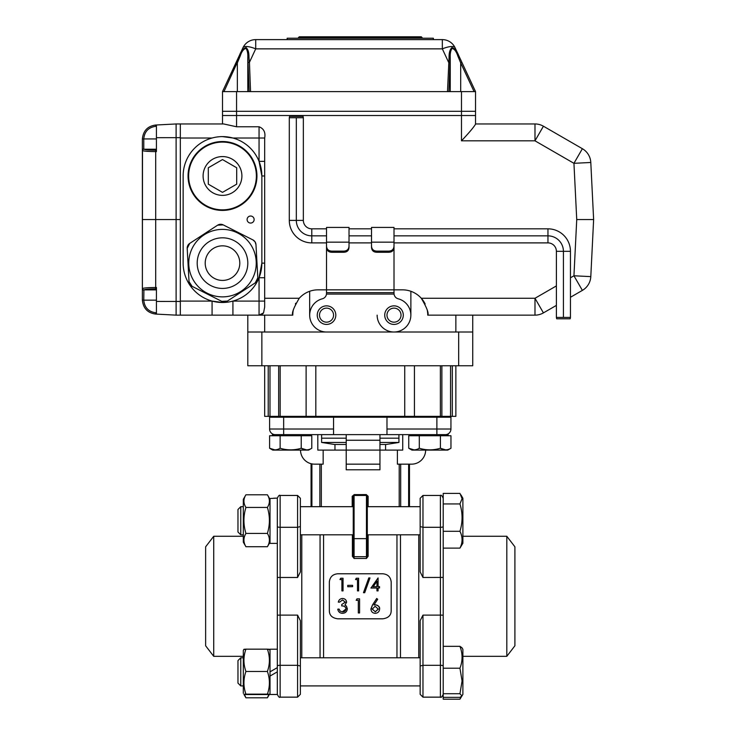 <?xml version="1.0" encoding="UTF-8"?>
<svg xmlns="http://www.w3.org/2000/svg" width="736" height="736" viewBox="0 0 736 736"><rect width="100%" height="100%" fill="white"/><g stroke="black" fill="none" stroke-linecap="round" stroke-linejoin="round"><path stroke-width="1.1" d="M441.867 365.755L441.867 416.355L440.367 416.355L450.101 416.355L450.938 417.202L269.597 417.202L270.443 416.355L280.168 416.355L278.668 416.355L278.668 365.755M450.938 429.014A5.621 5.621 0 0 1 445.317 434.636L436.88 434.636L436.88 416.355L387.826 416.355L386.98 417.202L386.98 429.014L450.938 429.014L450.938 417.202M269.597 429.014L283.654 429.014L283.654 416.355L332.718 416.355L333.555 417.202L333.555 434.636L275.218 434.636A5.621 5.621 0 0 1 269.597 429.014A5.621 5.621 0 0 0 275.218 434.636A5.621 5.621 0 0 1 269.597 429.014L269.597 417.202M368.138 506.69L368.138 496.294L367.301 496.294L367.301 555.892L368.138 556.296L368.138 534.805M368.129 496.294L366.316 494.61L366.454 495.438M367.301 555.892L366.454 556.701L366.454 558.458L368.138 556.296M354.099 495.457L354.218 494.61L366.326 494.601M366.454 558.458L354.08 558.458L354.08 556.701L353.243 555.892L353.243 496.294L354.08 495.448L354.08 556.701L366.454 556.701L366.454 495.448L367.301 496.294M353.243 496.294L352.204 496.294L354.218 494.61M353.243 555.892L352.397 556.296L354.08 558.458M352.204 506.69L352.204 496.294M352.397 556.296L352.397 534.805M399.206 506.69L399.206 464.158M400.688 464.158L400.688 506.69M409.474 464.158L409.474 506.69M408.627 506.69L408.627 464.158M311.07 506.69L311.07 463.708L311.908 463.901L311.908 506.69M321.328 464.158L321.328 506.69M319.856 506.69L319.856 464.158M317.805 434.636L317.805 450.101L379.951 450.101L379.951 469.78L346.214 469.78L346.214 434.636M379.951 434.636L379.951 440.257L346.214 440.257M436.88 434.636L386.98 434.636L386.98 429.014M379.951 440.257L379.951 450.101L397.385 450.101L397.385 464.158L411.58 464.158A14.058 14.058 0 0 0 425.638 450.101M379.951 469.78L379.951 464.158L346.214 464.158L346.214 469.78M300.527 450.101A14.058 14.058 0 0 0 314.585 464.158L323.159 464.158L323.159 450.101M372.195 608.985L375.259 611.736L378.332 608.985M375.148 606.317L372.195 609.114L375.259 611.717M375.204 611.892L378.332 609.114L375.158 606.308M370.953 609.325L372.508 604.964L376.712 598.506L377.678 599.27L373.952 604.992M370.935 609.058C371.156 611.69 372.572 613.106 375.194 613.318C377.89 613.125 379.353 611.699 379.592 609.031C379.362 606.473 377.973 605.084 375.415 604.863L373.962 605.001M379.537 609.656L379.601 608.911C379.942 607.034 378.543 605.654 375.415 604.78L375.415 604.863M377.678 599.27L376.703 598.506M376.694 598.478L372.499 604.964M370.935 608.939L372.508 604.882M375.415 604.78L373.962 604.909M356.978 598.846L356.16 600.318L356.988 598.865L359.582 598.846L356.988 598.865M359.582 598.865L359.582 612.959L358.322 612.959L358.322 600.328L356.16 600.328M358.322 612.794L358.322 600.328M339.038 609.196L340.142 611.128L342.488 611.883C344.54 611.864 345.736 610.88 346.067 608.92C345.561 606.795 344.117 605.802 341.743 605.949L341.743 604.495L345.35 602.186L342.516 599.96L339.581 602.14L338.321 602.14C338.845 599.877 340.244 598.662 342.498 598.506C344.89 598.626 346.26 599.858 346.61 602.186L344.963 605.102L346.49 606.298L347.328 608.801C347.015 611.653 345.396 613.162 342.461 613.318C339.83 613.18 338.275 611.809 337.778 609.196L339.038 609.068L337.778 609.196M347.318 608.939L346.49 606.308M338.321 602.14L338.321 602.085C338.845 599.849 340.234 598.644 342.498 598.478C344.89 598.607 346.26 599.822 346.61 602.131M341.743 604.495L345.35 602.122M342.488 611.736L346.067 608.884M342.488 611.883L340.133 611.138M340.133 611L339.048 609.068M347.309 609.15L347.337 608.681M346.49 606.206L344.963 605.01M373.18 586.748L376.942 581.302M373.18 586.647L376.952 586.647L376.952 581.155L373.17 586.647M376.952 586.647L376.952 581.155M370.962 588.046L378.083 577.926L378.083 586.647L379.546 586.647L379.546 587.954L378.083 587.954L378.083 590.888L376.952 590.888L376.952 587.954L370.944 587.954M376.952 588.036L370.944 588.036M376.952 590.888L378.083 590.888M379.546 587.954L378.083 588.036M378.083 586.647L378.083 578.1M368.773 577.926L369.978 577.926L364.697 592.728L363.474 592.682L368.791 577.926M363.483 592.728L364.679 592.728L369.987 577.926M355.534 579.526L356.279 578.248L358.616 578.248L358.616 590.888L357.484 590.888L357.484 579.526L355.534 579.526L357.484 579.692M357.484 590.888L358.616 590.888M347.751 586.647L347.751 585.35L352.618 585.35L352.618 586.647L347.751 586.739L352.618 586.647M339.968 579.526L340.713 578.248L343.05 578.248L343.05 590.888L341.909 590.888L341.909 579.526L339.968 579.526L341.909 579.692M341.909 590.888L343.05 590.888M391.175 610.99L391.193 582.121C390.696 577.024 387.881 574.246 382.757 573.776L337.778 573.776C332.654 574.246 329.848 577.024 329.342 582.121L329.369 581.458M391.193 582.121L391.166 581.458M391.184 610.475C391.239 615.241 388.433 618.028 382.757 618.82L337.778 618.82C332.102 618.028 329.296 615.241 329.351 610.475L329.342 582.121M391.184 610.843L391.202 610.291M329.332 610.291L329.369 610.99M402.73 434.636L402.73 450.101L397.385 450.101M366.454 495.448L354.08 495.448M333.555 434.636L386.98 434.636M396.962 657.791L396.962 534.805M323.573 657.791L323.573 534.805M320.059 657.791L320.059 534.805M400.476 657.791L400.476 534.805M213.725 536.268L213.725 656.328L205.629 645.785L205.629 546.811L213.725 536.268L243.312 536.268M301.788 534.805L301.788 657.791M277.325 671.848L270.02 676.062L270.02 694.48L277.325 694.48L277.325 649.207L270.02 649.207L270.02 671.848L277.325 667.626M300.38 666.025L297.574 665.298L280.14 665.298L280.14 615.112L277.325 615.176L277.325 577.42L280.14 577.484L280.14 615.112L297.574 615.112L300.38 620.715L300.38 694.333L297.574 697.148L297.574 615.112M300.38 694.333L297.574 697.148L280.14 697.148L280.14 665.298A2.815 0.727 180 0 0 277.325 666.025L277.325 615.176M277.325 577.42L277.325 526.571A2.815 0.727 180 0 0 280.14 527.298L280.14 577.484L297.574 577.484L297.574 495.448L280.14 495.448L280.14 527.298L297.574 527.298L300.38 526.571L300.38 571.881L297.574 577.484M297.574 495.448L300.38 498.263L300.38 526.571M334.963 444.47L334.963 450.101M385.572 444.47L385.572 450.101M277.325 498.116L270.02 498.511L270.02 543.389L277.325 543.389L277.325 498.116L273.672 498.217M346.214 438.178L321.614 438.178L346.214 438.178M379.951 442.446L398.93 442.446L398.93 438.178L379.951 438.178L398.93 438.178L398.93 434.636M346.214 444.47L334.402 444.47L321.614 442.446L346.214 442.446M379.951 444.47L386.133 444.47L398.93 442.446M267.398 507.435C270.048 503.231 270.048 499.008 267.398 494.785L245.925 494.785L243.312 499.312L243.312 542.193L245.925 546.719C243.276 542.294 243.276 537.86 245.925 533.407L267.398 533.407C270.048 524.731 270.048 516.074 267.398 507.435L245.925 507.435C243.276 516.111 243.276 524.768 245.925 533.407M270.02 542.193L267.398 546.719C270.048 542.266 270.048 537.832 267.398 533.407M267.398 546.719L245.925 546.719M245.925 494.785C243.276 499.008 243.276 503.231 245.925 507.435M270.02 499.312L267.398 494.785M240.773 506.69L237.967 509.505L237.967 531.999L240.773 534.805L240.773 506.69L243.312 506.69M460.948 494.896L462.889 498.263L462.889 543.242L459.945 548.108C462.76 542.515 462.76 536.912 459.945 531.291C462.76 522.192 462.76 513.075 459.945 503.93L462.079 498.668L459.945 493.396L443.21 493.396L443.21 596.298L443.21 577.42L422.97 577.484L420.155 571.881L420.155 498.263L422.97 495.448L422.97 577.484M459.945 548.108L443.21 548.108L443.21 531.291L459.945 531.291M459.945 503.93L443.21 503.93M506.81 656.328L506.81 536.268L514.906 546.811L514.906 645.785L506.81 656.328L462.889 656.328M418.747 657.791L418.747 534.805M443.21 596.298L443.21 615.176L440.395 615.112L440.395 495.448C441.103 494.748 442.042 495.678 443.21 498.263C442.023 495.668 441.085 494.73 440.395 495.448L422.97 495.448L440.395 495.448M443.21 615.176L443.21 666.025A2.815 0.727 180 0 0 440.395 665.298L440.395 615.112L422.97 615.112L422.97 697.148L440.395 697.148L440.395 665.298L422.97 665.298L420.155 666.025L420.155 620.715L422.97 615.112M422.97 697.148L420.155 694.333L420.155 666.025M443.21 699.2L443.21 646.337L459.945 646.337L461.96 647.735L462.889 649.354L462.889 694.333L459.945 699.2L443.21 699.2M459.945 699.2L460.938 696.836M240.773 657.791L237.967 660.597L237.967 683.091L240.773 685.906L240.773 657.791L243.312 657.791M443.21 697.351L459.945 697.351L461.96 695.952L459.945 693.726L462.079 680.966L459.945 668.214L443.21 668.214M459.945 693.726L443.21 693.726M459.945 668.214C462.76 660.946 462.76 653.651 459.945 646.337M269.404 694.342L267.398 697.811L245.925 697.811L243.92 694.342M244.426 694.425L245.925 697.811M267.398 697.811L268.898 694.425M243.92 649.345L243.312 650.403L243.312 693.284M245.925 649.548C243.276 649.419 243.276 649.29 245.925 649.161C243.276 656.613 243.276 664.047 245.925 671.462C243.276 679.043 243.276 686.605 245.925 694.14C243.276 694.269 243.276 694.398 245.925 694.526L267.398 694.526C270.048 694.398 270.048 694.269 267.398 694.14L245.925 694.14C243.276 694.269 243.276 694.398 245.925 694.526M267.398 694.526C270.048 694.398 270.048 694.269 267.398 694.14C270.048 686.605 270.048 679.043 267.398 671.462C270.048 664.01 270.048 656.576 267.398 649.161C270.048 649.29 270.048 649.419 267.398 649.548M270.02 671.848L270.02 676.062M267.398 671.462L245.925 671.462M267.398 649.161L245.925 649.161M249.127 91.623L248.041 62.808A1.408 0.478 -2.2 0 1 249.44 62.321L250.544 91.623L222.502 91.623L222.502 111.302L236.56 111.302L222.502 111.302L222.502 115.524L475.539 115.524L475.539 124.191C473.634 127.383 468.952 132.931 461.481 140.824L461.481 115.524L475.539 115.524L475.539 111.302L461.481 111.302L475.539 111.302L475.539 91.623L447.497 91.623L449.08 57.04C449.024 52.661 449.944 49.533 451.84 47.656C454.526 48.052 456.78 50.6 458.611 55.32L475.539 91.623M292.836 313.702A25.3 25.3 0 0 0 292.79 315.146L180.329 315.146L180.329 123.961L223.68 123.961L236.56 126.767L259.054 126.767C263.81 128.625 265.678 132.37 264.675 138.018L264.675 161.359L259.054 161.359L259.054 138.018L232.926 138.018L222.539 136.611M455.86 315.146L455.86 332.01L264.675 332.01L264.675 315.146M479.762 123.961L534.989 123.961A16.873 16.873 0 0 1 543.426 126.215L582.378 148.709A16.873 16.873 0 0 1 590.796 162.481L593.63 219.549L590.796 276.616A16.873 16.873 0 0 1 582.378 290.389L570.446 297.28M556.388 305.394L543.426 312.883A16.873 16.873 0 0 1 534.989 315.146L427.745 315.146A25.3 25.3 0 0 0 427.708 313.711M475.539 123.961L482.568 123.961M570.446 277.803L573.942 275.779L576.739 219.549L573.942 163.318L582.378 148.709L543.426 126.215L582.378 148.709A16.873 16.873 0 0 1 590.796 162.481L573.942 163.318L534.989 140.824L461.481 140.824M472.733 332.01L247.802 332.01L247.802 365.755L472.733 365.755L472.733 315.146M427.69 313.407A25.3 25.3 0 0 0 427.147 309.681M425.16 303.996A25.3 25.3 0 0 0 402.445 289.837L394.008 289.837L394.008 292.652L326.526 292.652L326.49 294.06A5.621 5.621 0 0 1 322.313 298.807A16.873 16.873 0 0 0 326.526 332.01L394.008 332.01A16.873 16.873 0 0 1 377.136 315.146M295.771 303.223A25.3 25.3 0 0 0 295.384 303.986M293.388 309.663A25.3 25.3 0 0 0 292.854 313.352M247.802 332.01L247.802 315.146L247.802 332.01M156.428 126.279L155.765 126.316L155.692 125.028C147.642 126.104 143.207 130.778 142.37 139.049C143.207 130.778 147.642 126.104 155.692 125.028L156.428 124.991L156.428 151.598L155.692 151.598C148.451 151.524 144.054 151.193 142.499 150.613L142.37 300.049L143.778 300.15C144.458 307.519 148.46 311.724 155.765 312.782L155.692 314.07C147.642 312.993 143.207 308.32 142.37 300.049C143.207 308.32 147.642 312.993 155.692 314.07L176.116 315.146L176.116 123.961L222.502 123.961L222.502 115.524L222.502 123.961L223.68 123.961M326.526 228.832L311.788 228.832A8.436 8.436 0 0 1 303.352 220.395L289.294 220.395A22.494 22.494 0 0 0 311.788 242.889L326.526 242.889L326.526 289.837L318.099 289.837A25.3 25.3 0 0 0 299.239 298.273C293.655 307.758 291.502 313.38 292.79 315.146M264.675 277.739L264.675 307.032L264.675 301.088L259.054 301.088L259.054 277.739L261.86 263.129L261.86 175.968A39.358 39.358 0 0 0 222.502 136.611A39.358 39.358 0 0 0 183.144 175.968L183.144 263.129A39.358 39.358 0 0 0 222.502 302.487A39.358 39.358 0 0 0 261.86 263.129L264.675 263.129L264.675 277.739L259.054 277.739M576.739 219.549L593.63 219.549M427.745 315.146C429.033 313.398 426.889 307.777 421.305 298.273L534.989 298.273L556.388 285.918M180.329 301.088L212.078 301.088L212.078 315.146L247.802 315.146M534.989 123.961A16.873 16.873 0 0 1 543.426 126.215L534.989 140.824L534.989 123.961M250.617 216.034A3.514 3.514 0 0 0 247.572 221.306A3.514 3.514 0 0 0 253.662 221.306A3.514 3.514 0 0 0 250.617 216.034M410.872 315.146L410.872 291.29M309.663 291.29L309.663 315.146M264.675 307.032L263.562 312.883L259.054 315.146L259.054 301.088L232.926 301.088L232.926 315.146M264.675 161.359L264.675 263.129M394.008 308.117A7.029 7.029 0 0 0 387.918 318.66A7.029 7.029 0 0 0 400.09 318.66A7.029 7.029 0 0 0 394.008 308.117M326.526 308.117A7.029 7.029 0 0 0 320.445 318.66A7.029 7.029 0 0 0 332.617 318.66A7.029 7.029 0 0 0 326.526 308.117M263.562 312.883A5.621 5.621 0 0 1 259.054 315.146M212.078 301.088L222.502 302.487M264.675 175.968L261.86 175.968L259.054 161.359M332.157 252.273C328.468 252.273 326.6 250.498 326.526 246.956L326.526 244.922C326.333 248.97 328.21 251.04 332.157 251.132L332.157 252.273L343.399 252.273L343.399 251.132C347.328 251.05 349.204 248.98 349.02 244.922L349.02 246.956C348.965 250.498 347.088 252.264 343.399 252.273M388.387 252.273L388.387 251.132C392.316 251.05 394.192 248.98 394.008 244.922L394.008 246.956C393.944 250.498 392.076 252.264 388.387 252.273L377.136 252.273C373.456 252.273 371.579 250.498 371.514 246.956L371.514 244.922C371.321 248.97 373.198 251.04 377.136 251.132L377.136 252.273M326.526 244.922L326.526 227.424L349.02 227.424L349.02 244.922M371.514 244.922L371.514 227.424L394.008 227.424L394.008 242.162L371.514 242.162M394.008 332.01A16.873 16.873 0 0 0 398.222 298.807A5.621 5.621 0 0 1 394.045 294.06L394.008 292.652L326.526 292.652L326.526 289.837L394.008 289.837L394.008 242.889L547.961 242.889A8.436 8.436 0 0 1 556.388 251.316L556.388 317.428L570.446 317.428L570.17 318.798L556.674 318.798L556.388 317.428M317.253 315.146A9.274 9.274 0 0 1 331.172 307.105A9.274 9.274 0 0 1 331.172 323.178A9.274 9.274 0 0 1 317.253 315.146M384.726 315.146A9.274 9.274 0 0 1 398.645 307.105A9.274 9.274 0 0 1 398.645 323.178A9.274 9.274 0 0 1 384.726 315.146M394.008 244.922L394.008 242.162M388.387 251.132L377.136 251.132M343.399 251.132L332.157 251.132M287.169 39.615L287.169 38.208L433.366 38.208L433.366 39.615L360.272 39.615M222.502 91.623L236.182 62.284L237.36 62.882L240.249 55.918L223.956 91.623M248.961 57.04L249.44 62.321L255.714 48.861A14.058 4.407 -155 0 0 242.972 47.73L239.43 55.32C241.261 50.6 243.524 48.052 246.21 47.656C248.096 49.533 249.016 52.661 248.961 57.04L247.802 57.776C248.041 53.774 247.462 50.664 246.063 48.447C243.671 48.88 241.739 51.364 240.249 55.918L239.43 55.32L242.972 47.73A14.058 14.058 0 0 1 255.714 39.615L442.336 39.615A14.058 14.058 0 0 1 455.069 47.73L461.858 62.284L460.69 62.882L457.801 55.918L458.611 55.32M457.801 55.918C456.311 51.364 454.37 48.88 451.987 48.447C450.588 50.664 450.009 53.774 450.239 57.776L449.08 57.04M455.069 47.73A14.058 4.407 155 0 0 442.336 48.861L448.61 62.321A1.408 0.478 2.2 0 1 450.009 62.808L448.914 91.623M247.802 91.623L247.802 57.776M450.239 91.623L450.239 57.776M236.182 62.284L239.43 55.32L236.182 62.284M250.544 91.623L447.497 91.623M236.56 91.623L236.56 111.302L461.481 111.302L461.481 91.623M298.411 37.646L299.258 36.8L421.277 36.8L422.124 37.646L298.411 37.646L298.411 38.208M222.502 115.524L461.481 115.524L461.481 111.302L236.56 111.302L236.56 126.767M142.637 288.429L142.499 288.494A1.408 1.389 55.5 0 0 143.897 289.883L143.778 300.159L142.37 300.049M142.499 288.494C144.054 287.905 148.451 287.574 155.692 287.509L155.765 288.871C149.206 288.944 145.25 289.285 143.897 289.883L156.428 289.883M142.37 150.337L142.37 139.049L143.778 138.948L143.778 148.966A1.408 1.371 -0 0 0 142.37 150.337L142.37 288.76A1.408 1.371 0 0 0 143.778 290.131M143.778 148.966L143.897 149.215A1.408 1.389 -55.5 0 0 142.499 150.613L143.704 150.944M145.388 151.165L150.806 151.496M142.37 219.549L176.116 219.549L176.116 123.961L180.329 123.961M156.428 314.116L156.428 287.5L155.692 287.509L155.692 151.598L155.765 150.227L156.428 150.236M156.428 124.991L176.116 123.961L156.428 124.991M180.329 315.146L176.116 315.146L176.116 219.549L180.329 219.549M222.502 192.363L236.698 184.166L236.698 167.771L222.502 159.574L208.306 167.771L208.306 184.166L222.502 192.363M222.502 195.371A19.403 19.403 0 0 0 241.905 175.968A19.403 19.403 0 0 0 222.502 156.575A19.403 19.403 0 0 0 203.099 175.968A19.403 19.403 0 0 0 222.502 195.371M222.502 141.533A34.445 34.445 0 0 1 256.947 175.968A34.445 34.445 0 0 1 222.502 210.413A34.445 34.445 0 0 1 188.057 175.968A34.445 34.445 0 0 1 222.502 141.533M257.214 280.701A5.621 5.621 0 0 0 257.812 277.849L255.972 244.619A5.621 5.621 0 0 0 252.899 239.908L223.21 224.885A5.621 5.621 0 0 0 220.46 224.287M220.368 224.287A5.621 5.621 0 0 0 217.598 225.198L189.732 243.395A5.621 5.621 0 0 0 187.836 245.474M187.8 245.566A5.621 5.621 0 0 0 187.192 248.409L189.032 281.64A5.621 5.621 0 0 0 192.105 286.35L221.794 301.374A5.621 5.621 0 0 0 224.544 301.972M224.646 301.972A5.621 5.621 0 0 0 227.415 301.061L255.272 282.863A5.621 5.621 0 0 0 257.168 280.784M236.339 284.317A25.3 25.3 0 0 0 243.69 249.292A25.3 25.3 0 0 0 199.925 251.703A25.3 25.3 0 0 0 223.9 288.392A25.3 25.3 0 0 0 243.69 249.292M255.272 282.863L257.812 277.849L255.972 244.619L255.07 241.85L252.899 239.908L223.21 224.885L217.598 225.198L189.732 243.395L187.192 248.409L189.032 281.64L192.105 286.35L221.794 301.374L227.415 301.061L255.272 282.863M208.03 272.587A17.287 17.287 0 0 0 237.93 270.94A17.287 17.287 0 0 0 221.554 245.861A17.287 17.287 0 0 0 208.03 272.587M250.746 244.674A33.736 33.736 0 0 1 224.36 296.82A33.736 33.736 0 0 1 192.4 247.894A33.736 33.736 0 0 1 250.746 244.674A33.736 33.736 0 0 1 224.36 296.82A33.736 33.736 0 0 1 192.4 247.894A33.736 33.736 0 0 1 250.746 244.674M269.983 365.755L269.983 416.355L264.675 416.355L264.675 365.755M455.86 365.755L455.86 416.355L450.552 416.355L450.552 365.755M404.726 365.755L404.726 416.355L315.818 416.355L315.818 365.755M440.367 365.755L440.367 416.355L414.432 416.355L414.432 365.755M306.112 365.755L306.112 416.355L280.168 416.355L280.168 365.755M269.983 416.355L270.443 416.355M303.076 116.371L289.579 116.371L289.294 117.732L303.352 117.732L303.076 116.371M296.323 117.732L296.323 220.395A15.465 15.465 0 0 0 311.788 235.86L326.526 235.86M349.02 242.889L371.514 242.889M349.02 235.86L371.514 235.86M394.008 235.86L547.961 235.86A15.465 15.465 0 0 1 563.417 251.316L563.417 317.428M349.02 228.832L371.514 228.832M394.008 228.832L547.961 228.832A22.494 22.494 0 0 1 570.446 251.316L570.446 317.428M289.294 220.395L289.294 117.732M303.352 220.395L303.352 117.732M440.404 448.252L445.676 449.889L440.404 448.252C433.357 450.395 426.328 450.395 419.299 448.252C415.794 450.395 412.28 450.395 408.747 448.252L408.747 435.758L450.956 435.758L450.956 448.252C447.451 450.395 443.928 450.395 440.404 448.252L440.404 435.758M448.123 435.758L448.123 434.636L411.571 434.636L411.571 435.758M419.299 448.252L419.299 435.758M447.764 450.101L450.956 448.252L447.764 450.101L411.939 450.101L408.747 448.252L414.028 449.889M306.516 449.889L301.236 448.252C294.198 450.395 287.16 450.395 280.131 448.252C276.626 450.395 273.111 450.395 269.588 448.252L269.588 435.758L311.788 435.758L311.788 448.252C308.283 450.395 304.768 450.395 301.236 448.252L301.236 435.758M308.964 435.758L308.964 434.636L272.412 434.636L272.412 435.758M280.131 448.252L280.131 435.758M269.588 448.252L274.859 449.889L269.588 448.252L272.78 450.101L269.588 448.252M311.788 448.252L308.596 450.101L272.78 450.101M367.301 538.044L366.454 538.642L354.08 538.642L353.243 538.044M333.555 429.014L283.654 429.014L283.654 434.636M443.21 526.571A2.815 0.727 180 0 1 440.395 527.298L422.97 527.298L420.155 526.571M264.675 298.273L299.239 298.273M582.378 290.389L573.942 275.779L590.796 276.616M543.426 312.883L534.989 298.273L534.989 315.146M212.078 138.018L180.329 138.018M264.675 138.018L259.054 138.018L259.054 126.767M394.045 294.06L326.49 294.06M349.02 242.162L326.526 242.162M248.041 62.808L247.811 57.583M450.23 57.583L450.009 62.808M474.094 91.623L460.69 62.882L460.69 91.623M237.36 91.623L237.36 62.882M255.714 39.615L255.714 48.861L442.336 48.861L442.336 39.615M156.428 288.871L155.765 288.871M155.765 312.782L156.428 312.818L155.765 312.782M142.37 139.067L143.778 138.948M155.765 126.316C148.46 127.374 144.458 131.578 143.778 138.938L156.428 138.938M156.428 149.215L143.897 149.215C145.25 149.813 149.206 150.153 155.765 150.227M156.428 300.159L143.778 300.159M156.428 137.678L180.329 137.65M156.428 301.429L180.329 301.456M222.502 142.094A33.884 33.884 0 0 0 193.163 192.915A33.884 33.884 0 0 0 251.841 192.915A33.884 33.884 0 0 0 222.502 142.094M268.226 416.355L268.226 365.755L268.217 416.355M452.309 365.755L452.309 416.355L452.318 365.755M261.86 365.755L261.86 332.01M458.675 365.755L458.675 332.01M311.788 228.832L311.788 242.889M547.961 228.832L547.961 242.889M570.446 251.316L556.388 251.316M280.14 697.148C279.459 697.866 278.521 696.928 277.325 694.333C278.521 696.928 279.459 697.866 280.14 697.148L297.574 697.148M280.14 495.448C279.432 494.748 278.493 495.678 277.325 498.263C278.493 495.678 279.432 494.748 280.14 495.448M213.725 656.328L243.312 656.328M321.614 434.636L321.614 442.446M240.773 534.805L243.312 534.805L240.773 534.805L237.967 531.999M300.38 534.805L353.243 534.805M367.301 534.805L420.155 534.805M300.38 506.69L353.243 506.69M367.301 506.69L420.155 506.69M440.395 697.148C441.085 697.866 442.023 696.928 443.21 694.333C441.996 696.937 441.066 697.875 440.395 697.148M506.81 536.268L462.889 536.268M240.773 685.906L243.312 685.906L240.773 685.906L237.967 683.091M300.38 685.906L420.155 685.906L300.38 685.906M462.889 694.333L461.96 695.952M300.38 657.791L420.155 657.791M270.02 650.403L269.404 649.345M422.124 37.646L422.124 38.208"/></g></svg>
